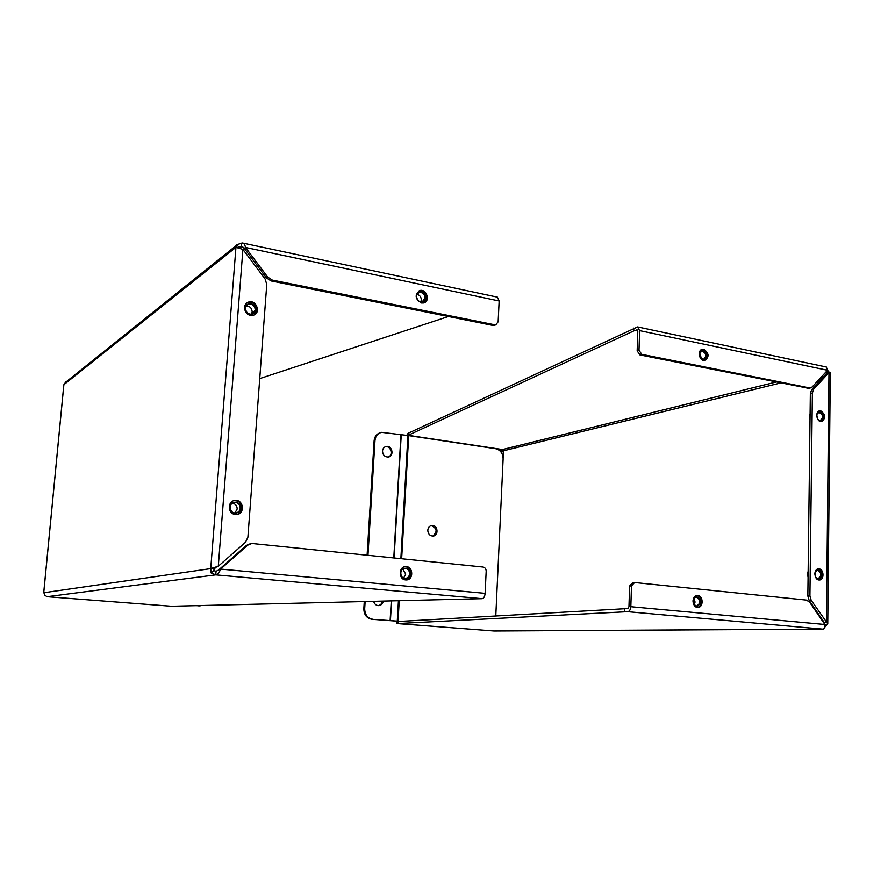 <?xml version="1.0" encoding="UTF-8"?>
<svg xmlns="http://www.w3.org/2000/svg" width="874" height="874" viewBox="0 0 874 874"><rect width="100%" height="100%" fill="white"/><g stroke="black" fill="none" stroke-linecap="round" stroke-linejoin="round"><path stroke-width="1.31" d="M65.561 382.058L63.78 385.237L43.744 592.452L44.967 595.369L47.13 596.702L215.78 574.863L211.115 572.951L210.732 568.624L218.292 566.232L245.419 542.339L247.888 537.27L266.767 284.421L265.128 279.035L242.906 249.396L235.947 247.342L236.854 244.644L242.459 242.994C243.955 243.245 244.96 244.731 245.496 247.462L267.684 277.069L272.349 280.106L494.717 324.789L495.809 324.8L498.147 321.763L499.141 300.984L497.404 297.149L243.005 243.114M236.854 244.644L238.984 247.484L241.355 246.446L241.606 243.125M235.346 514.48C227.48 513.967 227.284 500.747 235.128 500.463C243.715 499.404 245.201 514.207 236.526 514.502L235.346 514.48M250.521 315.306C243.715 314.378 242.327 303.278 248.861 301.989C256.727 299.651 261.206 313.624 253.11 315.241L250.521 315.306M210.732 568.624L235.947 247.342L63.878 384.691L43.755 592.747L210.732 568.624L214.163 568.941L216.97 566.516M211.115 572.951L213.737 570.646L214.163 568.941M171.588 606.25L482.208 598.679L215.78 574.863L216.053 571.279L213.737 570.646M448.417 316.508L259.731 378.606M239.378 248.008L241.912 246.457L244.305 248.391L245.496 247.462L499.141 300.984M215.78 574.863C217.768 574.447 219.385 572.525 220.609 569.094L216.053 571.279M482.208 598.679C483.835 598.286 484.797 596.516 485.114 593.348L486.173 571.257C486.086 568.887 485.026 567.477 483.005 567.029L251.854 543.475L247.681 545.179L220.609 569.094L485.114 593.348M421.388 302.983C414.964 298.875 414.484 294.713 419.924 290.518C426.829 288.617 430.576 301.727 423.497 302.972L421.388 302.983M267.684 277.069L266.439 277.921L244.305 248.391M219.429 569.258L246.457 545.398L247.681 545.179M405.645 579.921C398.413 579.593 398.533 566.439 405.755 566.625C413.38 566.134 413.872 580.161 406.213 579.943L405.645 579.921M266.439 277.921L271.104 280.947L272.349 280.106M494.717 324.789L493.089 325.467L495.154 325.073M493.089 325.467L271.104 280.947M250.357 543.715L246.457 545.398M196.027 605.649L200.222 605.824M202.451 605.496L196.978 605.627M404.859 566.723L405.023 566.713C408.912 567.139 410.966 569.542 411.173 573.923C410.769 577.299 409.076 579.309 406.104 579.943M402.761 569.05L405.733 574.152L403.613 578.053M410.037 573.814C410.474 567.073 400.882 566.112 400.532 572.896C400.106 579.67 409.709 580.565 410.037 573.814M409.6 573.792C409.229 576.589 407.797 578.118 405.296 578.391C399.582 578.719 399.232 568.22 404.957 568.34C407.896 568.668 409.447 570.482 409.6 573.792M233.5 500.813L234.549 500.638C239.247 500.889 241.716 503.479 241.956 508.395C241.574 511.487 239.957 513.508 237.127 514.436M232.32 503.184C235.477 503.752 237.094 505.696 237.182 509.029L234.92 512.951M240.667 508.242C241.268 501.141 230.419 499.862 229.917 507.007C229.316 514.152 240.197 515.376 240.667 508.242M240.23 508.231C239.826 510.984 238.307 512.557 235.685 512.962C229.25 513.693 228.158 502.637 234.625 502.364C238.176 502.561 240.044 504.517 240.23 508.231M246.708 303.059L248.292 302.393C253.536 302.076 256.41 304.676 256.934 310.204L254.41 314.76M246.086 305.998C249.844 306.053 251.876 308.041 252.171 311.963L251.461 314.148M255.678 309.964C256.257 303.18 245.692 301.159 245.212 307.998C244.644 314.826 255.23 316.792 255.678 309.964M255.241 309.986L251.909 314.061C246.02 315.776 242.677 305.321 248.708 304.065C252.673 303.835 254.858 305.802 255.241 309.986M418.395 291.173L419.203 290.911C423.704 290.769 426.195 293.216 426.687 298.274L424.108 302.797M417.084 294.385C419.793 295.106 421.202 296.963 421.323 299.979L420.787 301.923M425.583 298.045C425.999 291.719 416.767 289.786 416.439 296.166C416.035 302.524 425.288 304.403 425.583 298.045M425.168 298.067L422.197 301.88C417.018 303.278 414.21 293.456 419.509 292.484C422.907 292.375 424.797 294.243 425.168 298.067M823.242 629.116L494.553 630.995M827.525 370.172L828.945 372.062L830.3 372.269L828.967 372.532L813.683 389.203L812.361 392.972L809.903 595.904L811.148 600.252L827.744 623.839L824.805 627.161M501.206 452.317L503.992 449.771L499.469 450.438M627.674 611.691L822.98 629.16C824.499 628.832 825.122 627.281 824.848 624.495L809.586 602.164L806.451 600.099L634.568 582.521L631.487 585.886L630.82 606.709C630.536 609.681 629.488 611.352 627.674 611.691L397.834 623.544L397.069 623.555L395.846 621.086M826.345 624.965L824.903 624.834M828.945 372.062L826.935 371.636L826.924 373.023L828.967 372.532L826.389 622.572L824.302 622.594L824.674 624.233M820.795 410.856C825.701 414.647 825.952 418.231 821.549 421.596C816.491 422.382 814.765 411.097 819.899 410.813L820.795 410.856M819.036 568.887C824.106 569.203 824.357 580.216 819.288 579.986C814.011 580.314 813.323 568.679 818.621 568.865L819.036 568.887M406.683 435.394L408.06 433.318L637.561 326.92L639.615 330.623L638.992 350.288L641.756 354.341L810.154 388.023L812.208 386.931L827.503 370.27L826.345 367.025L638.031 327.018M501.774 453.202L501.818 452.164L501.392 452.579M397.113 623.566L493.832 630.984M396.829 621.075L397.954 621.523L397.834 623.544M624.571 611.778L624.67 608.73L397.954 621.523M632.7 582.63L629.619 585.984L628.952 606.764L627.772 608.632L624.67 608.73M824.28 623.675L824.291 622.594L809.084 600.329L811.148 600.252M813.683 389.203L811.651 389.673L810.329 393.431L812.361 392.972M811.651 389.673L826.924 373.023L826.935 371.636M809.903 595.904L807.827 595.981L809.084 600.329M807.827 595.981L810.329 393.431M638.992 350.288L637.157 350.878L637.791 331.246L637.015 329.859L633.705 330.951L633.803 328.089M408.77 433.1L408.661 435.044L633.705 330.951M407.677 435.492L408.661 435.044M697.769 595.587C703.515 595.86 703.548 607.725 697.791 607.397C691.858 607.649 691.454 595.281 697.397 595.565L697.769 595.587M703.799 349.305C709.098 353.205 709.415 356.942 704.761 360.503C699.222 361.607 696.895 349.851 702.532 349.272L703.799 349.305M637.157 350.878L639.921 354.92L808.789 388.34M431.166 525.591C437.109 528.257 437.645 531.753 432.783 536.068M427.79 530.212C428.118 527.448 429.505 525.864 431.942 525.449C437.929 524.684 439.021 535.86 432.969 536.068C429.724 535.838 427.998 533.883 427.79 530.212M367.965 555.263L374.99 440.441C375.503 436.028 377.71 433.318 381.61 432.346L408.715 435.613L495.7 448.723C500.431 449.979 502.9 453.377 503.118 458.905L495.776 616.006M364.261 601.596L363.824 608.828C363.999 614.815 366.73 618.311 372.029 619.316L400.751 621.37M372.029 619.316L396.851 621.163M382.408 601.159C381.894 603.65 380.518 605.136 378.256 605.616M385.347 446.734L385.412 446.723C390.864 445.532 393.595 455.223 388.318 457.026M380.234 432.739C376.618 433.886 374.575 436.541 374.116 440.714L367.102 555.176M383.293 601.137C382.67 603.901 381.086 605.387 378.529 605.616C376.038 605.453 374.411 604.032 373.657 601.367M382.495 451.05C382.79 448.526 384.047 446.996 386.286 446.461C392.328 445.194 394.425 456.326 388.285 457.036C384.713 457.015 382.779 455.015 382.495 451.05M372.903 619.295C367.604 618.289 364.862 614.783 364.687 608.796L365.124 601.574M701.582 349.567L701.614 349.556C706.618 348.486 709.491 358.766 704.684 360.514M699.364 353.205L701.123 357.324L700.904 358.635M700.347 358.132C704.258 360.733 706.192 359.411 706.137 354.156C703.428 349.676 701.101 349.611 699.156 353.937M699.167 354.451L701.713 350.966C706.509 353.162 707.066 355.991 703.395 359.454L700.085 357.695M810.078 413.708L809.488 416.581L810.012 419.662M817.463 417.98L817.026 415.86M819.091 411.02C824.291 413.642 825.023 417.171 821.287 421.607M816.677 415.194L817.409 418.722M818.097 419.837C821.757 421.432 823.264 419.749 822.598 414.789C819.812 411.031 817.769 411.359 816.491 415.784M816.797 414.221L818.927 412.375C823.21 414.691 823.625 417.401 820.173 420.514L817.9 419.575M808.133 571.203L807.532 574.218L808.057 577.364M817.944 568.952C822.98 572.35 823.286 576.021 818.872 579.965M814.994 572.47L815.355 576.807M815.693 577.517C819.408 579.91 821.189 578.413 821.025 573.027C818.261 568.887 816.13 569.236 814.644 574.098M815.103 572.055L817.518 570.296C821.691 573.038 821.855 575.835 818.009 578.697L815.54 577.211M696.731 595.631C702.193 595.718 702.827 606.884 697.397 607.375M693.836 598.461L695.059 602.033L694.196 604.764M693.158 602.874C696.414 607.583 698.818 607.08 700.391 601.378C698.184 595.817 695.726 595.489 693.016 600.405M692.984 601.181C693.224 598.657 694.338 597.281 696.327 597.062C700.937 600.045 701.035 603.016 696.633 605.988C694.382 605.649 693.169 604.054 692.984 601.181M218.292 566.232L242.906 249.396M171.643 606.261L47.13 596.702L171.675 606.261M241.355 246.446L242.786 246.752M198.518 605.846L199.185 605.802M780.242 383.063L503.457 450.798L503.118 457.998M631.487 585.886L629.619 585.984M824.848 624.495L630.82 606.709M407.94 435.263L502.528 449.531L775.664 382.146M639.615 330.623L827.503 370.27M636.742 329.902L637.419 330.044M809.106 387.98L807.073 388.449M639.921 354.92L641.756 354.341M408.715 435.613L401.647 558.715M400.904 571.64L400.762 574.262M399.232 600.755L398.063 621.163M407.94 435.514L400.86 558.628M398.435 600.777L397.266 621.108M401.242 434.87L394.076 557.94M391.574 600.941L390.416 620.649M390.121 620.627L391.268 600.951M393.781 557.907L400.958 434.837M364.687 608.796L363.824 608.828M374.99 440.441L374.116 440.714M236.078 245.66L66.348 381.687M239.858 246.938L238.963 247.637M234.451 500.649L235.128 500.463M248.238 302.404L248.861 301.989M419.149 290.922L419.924 290.518M494.171 325.478L495.809 324.8M404.913 566.713L405.755 566.625M199.359 605.868L200.037 605.824M404.957 568.34L404.323 568.406M234.625 502.364L232.932 502.834M248.708 304.065L246.337 305.638M419.509 292.484L417.958 293.282M823.035 629.171L494.225 631.006M830.3 372.269L827.744 623.807M502.026 452.022L501.436 452.262M397.069 623.555L493.952 630.995M819.331 410.933L819.899 410.813M632.426 582.619L634.054 582.521M808.122 388.493L810.154 388.023M701.636 349.534L702.532 349.272M431.33 525.547L431.942 525.449M385.412 446.723L386.286 446.461M701.713 350.966L701.035 351.173"/></g></svg>

